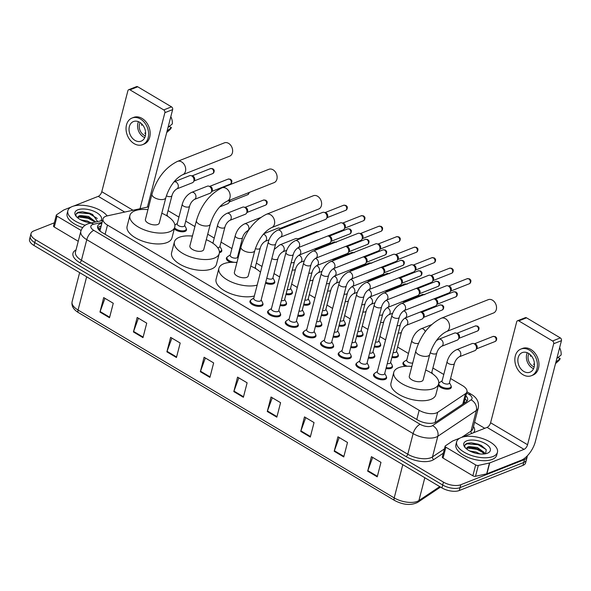 <?xml version="1.0" encoding="UTF-8"?>
<svg xmlns="http://www.w3.org/2000/svg" width="591" height="591" viewBox="0 0 591 591"><rect width="100%" height="100%" fill="white"/><g stroke="black" fill="none" stroke-linecap="round" stroke-linejoin="round"><path stroke-width="0.89" d="M186.283 228.82A6.737 3.103 -165.5 0 1 186.46 230.062A6.737 3.103 -165.5 0 1 185.035 231.399A6.737 3.103 -165.5 0 1 174.293 228.865M221.595 249.808A6.737 3.103 -165.5 0 1 221.773 251.042A6.737 3.103 -165.5 0 1 220.347 252.387A6.737 3.103 -165.5 0 1 219.394 252.653M274.564 281.279A6.737 3.103 -165.5 0 1 274.741 282.52A6.737 3.103 -165.5 0 1 273.315 283.865A6.737 3.103 -165.5 0 1 265.492 283.178M292.22 291.777A6.737 3.103 -165.5 0 1 292.397 293.01A6.737 3.103 -165.5 0 1 290.971 294.355A6.737 3.103 -165.5 0 1 285.941 294.517M309.876 302.267A6.737 3.103 -165.5 0 1 310.053 303.501A6.737 3.103 -165.5 0 1 308.628 304.845A6.737 3.103 -165.5 0 1 303.597 305.008M327.532 312.757A6.737 3.103 -165.5 0 1 327.71 313.998A6.737 3.103 -165.5 0 1 326.284 315.335A6.737 3.103 -165.5 0 1 321.253 315.505M345.188 323.247A6.737 3.103 -165.5 0 1 345.366 324.489A6.737 3.103 -165.5 0 1 343.94 325.833A6.737 3.103 -165.5 0 1 338.909 325.996M362.844 333.745A6.737 3.103 -165.5 0 1 363.022 334.979A6.737 3.103 -165.5 0 1 361.596 336.323A6.737 3.103 -165.5 0 1 356.565 336.486M380.493 344.235A6.737 3.103 -165.5 0 1 380.678 345.469A6.737 3.103 -165.5 0 1 379.252 346.814A6.737 3.103 -165.5 0 1 374.221 346.976M398.149 354.726A6.737 3.103 -165.5 0 1 398.334 355.967A6.737 3.103 -165.5 0 1 396.908 357.304A6.737 3.103 -165.5 0 1 391.877 357.474M451.118 386.204A6.737 3.103 -165.5 0 1 451.302 387.437A6.737 3.103 -165.5 0 1 449.877 388.782A6.737 3.103 -165.5 0 1 443.198 388.523A6.737 3.103 -165.5 0 1 438.33 385.081M286.34 302.828A6.737 3.103 -165.5 0 1 286.517 304.062A6.737 3.103 -165.5 0 1 285.098 305.407A6.737 3.103 -165.5 0 1 280.068 305.569M303.996 313.319A6.737 3.103 -165.5 0 1 304.173 314.56A6.737 3.103 -165.5 0 1 302.755 315.897A6.737 3.103 -165.5 0 1 297.724 316.067M321.652 323.809A6.737 3.103 -165.5 0 1 321.829 325.05A6.737 3.103 -165.5 0 1 320.411 326.395A6.737 3.103 -165.5 0 1 315.38 326.557M339.308 334.307A6.737 3.103 -165.5 0 1 339.485 335.54A6.737 3.103 -165.5 0 1 338.059 336.885A6.737 3.103 -165.5 0 1 333.036 337.047M356.964 344.797A6.737 3.103 -165.5 0 1 357.141 346.031A6.737 3.103 -165.5 0 1 355.716 347.375A6.737 3.103 -165.5 0 1 350.692 347.538M374.62 355.287A6.737 3.103 -165.5 0 1 374.797 356.528A6.737 3.103 -165.5 0 1 373.372 357.865A6.737 3.103 -165.5 0 1 368.348 358.035M392.276 365.777A6.737 3.103 -165.5 0 1 392.454 367.018A6.737 3.103 -165.5 0 1 391.028 368.363A6.737 3.103 -165.5 0 1 386.004 368.525M262.81 303.39A6.737 3.103 -165.5 0 1 262.988 304.624A6.737 3.103 -165.5 0 1 261.562 305.968A6.737 3.103 -165.5 0 1 253.901 305.355A6.737 3.103 -165.5 0 1 249.941 301.255A6.737 3.103 -165.5 0 1 250.695 300.258M280.466 313.88A6.737 3.103 -165.5 0 1 280.644 315.121A6.737 3.103 -165.5 0 1 279.218 316.466A6.737 3.103 -165.5 0 1 271.557 315.845A6.737 3.103 -165.5 0 1 267.597 311.745A6.737 3.103 -165.5 0 1 268.351 310.748M298.123 324.378A6.737 3.103 -165.5 0 1 298.3 325.611A6.737 3.103 -165.5 0 1 296.874 326.956A6.737 3.103 -165.5 0 1 289.213 326.335A6.737 3.103 -165.5 0 1 285.254 322.235A6.737 3.103 -165.5 0 1 286.007 321.245M315.779 334.868A6.737 3.103 -165.5 0 1 315.956 336.102A6.737 3.103 -165.5 0 1 314.53 337.446A6.737 3.103 -165.5 0 1 306.869 336.833A6.737 3.103 -165.5 0 1 302.91 332.726A6.737 3.103 -165.5 0 1 303.663 331.736M333.435 345.358A6.737 3.103 -165.5 0 1 333.612 346.592A6.737 3.103 -165.5 0 1 332.186 347.936A6.737 3.103 -165.5 0 1 324.525 347.323A6.737 3.103 -165.5 0 1 320.566 343.223A6.737 3.103 -165.5 0 1 321.319 342.226M351.091 355.848A6.737 3.103 -165.5 0 1 351.268 357.09A6.737 3.103 -165.5 0 1 349.842 358.434A6.737 3.103 -165.5 0 1 342.182 357.814A6.737 3.103 -165.5 0 1 338.222 353.714A6.737 3.103 -165.5 0 1 338.975 352.716M368.747 366.346A6.737 3.103 -165.5 0 1 368.924 367.58A6.737 3.103 -165.5 0 1 367.499 368.924A6.737 3.103 -165.5 0 1 359.838 368.304A6.737 3.103 -165.5 0 1 355.878 364.204A6.737 3.103 -165.5 0 1 356.632 363.214M386.403 376.836A6.737 3.103 -165.5 0 1 386.58 378.07A6.737 3.103 -165.5 0 1 385.155 379.415A6.737 3.103 -165.5 0 1 377.494 378.801A6.737 3.103 -165.5 0 1 373.534 374.694A6.737 3.103 -165.5 0 1 374.288 373.704M148.681 206.828L107.185 215.892A12.633 5.814 14.5 0 0 105.693 216.336A12.633 5.814 14.5 0 0 103.019 218.855A12.633 5.814 14.5 0 0 107.488 225.09L419.159 410.302A12.633 5.814 14.5 0 0 437.695 412.296L465.464 393.717A12.633 5.814 14.5 0 0 466.927 391.818A12.633 5.814 14.5 0 0 462.465 385.583L450.564 378.513M100.123 230.217L100.241 231.236M443.775 374.48L432.908 368.023M408.462 353.492L397.595 347.035M385.576 339.891L379.939 336.545M367.92 329.401L362.283 326.055M350.264 318.911L344.627 315.557M332.607 308.421L326.971 305.067M314.951 297.923L309.315 294.577M297.295 287.433L291.659 284.086M279.639 276.943L274.002 273.589M261.983 266.452L256.346 263.098M239.385 253.022L238.69 252.608M231.908 248.575L221.034 242.118M214.252 238.084L207.714 234.199M194.897 226.582L185.722 221.13M178.94 217.096L168.066 210.64M230.601 262.36A6.737 3.103 -165.5 0 1 226.383 258.164A6.737 3.103 -165.5 0 1 227.136 257.166M405.182 366.317A6.737 3.103 -165.5 0 1 402.944 363.081A6.737 3.103 -165.5 0 1 403.697 362.084M273.426 300.959A6.737 3.103 -165.5 0 1 273.47 300.693A6.737 3.103 -165.5 0 1 273.567 300.435M291.082 311.457A6.737 3.103 -165.5 0 1 291.127 311.184A6.737 3.103 -165.5 0 1 291.223 310.925M308.738 321.947A6.737 3.103 -165.5 0 1 308.783 321.674A6.737 3.103 -165.5 0 1 308.879 321.415M326.395 332.438A6.737 3.103 -165.5 0 1 326.439 332.164A6.737 3.103 -165.5 0 1 326.535 331.906M344.051 342.928A6.737 3.103 -165.5 0 1 344.095 342.662A6.737 3.103 -165.5 0 1 344.191 342.403M361.707 353.425A6.737 3.103 -165.5 0 1 361.751 353.152A6.737 3.103 -165.5 0 1 361.847 352.893M379.363 363.916A6.737 3.103 -165.5 0 1 379.407 363.642A6.737 3.103 -165.5 0 1 379.503 363.384M101.881 223.258L101.785 223.28A12.633 5.814 14.5 0 0 100.293 223.723A12.633 5.814 14.5 0 0 97.618 226.242A12.633 5.814 14.5 0 0 102.088 232.477L417.593 419.965A12.633 5.814 14.5 0 0 436.128 421.959L466.122 401.887A12.633 5.814 14.5 0 0 467.592 399.989A12.633 5.814 14.5 0 0 465.885 395.844M97.663 227.801A12.633 5.814 -165.5 0 1 99.547 226.619A12.633 5.814 -165.5 0 1 101.039 226.176L101.135 226.154M527.187 455.964A12.633 5.814 -165.5 0 1 527.128 457.065A12.633 5.814 -165.5 0 1 524.461 459.584L460.773 484.738A12.633 5.814 -165.5 0 1 443.449 482.123L35.512 239.71A12.633 5.814 -165.5 0 1 31.05 233.475A12.633 5.814 -165.5 0 1 33.717 230.955L54.328 222.814M474.588 422.262L484.76 428.312M527.128 457.065L525.628 462.856A12.633 5.814 -165.5 0 1 522.961 465.376L459.273 490.53A12.633 5.814 -165.5 0 1 441.95 487.915L34.012 245.501L34.766 242.605A12.633 5.814 -165.5 0 1 30.296 236.37A12.633 5.814 -165.5 0 0 34.766 242.605L442.696 485.019L34.766 242.605L35.512 239.71M459.273 490.53L460.027 487.634A12.633 5.814 -165.5 0 1 442.696 485.019A12.633 5.814 -165.5 0 0 460.027 487.634L523.707 462.48L460.027 487.634L460.773 484.738M526.382 459.961A12.633 5.814 -165.5 0 1 523.707 462.48A12.633 5.814 -165.5 0 0 526.382 459.961M465.139 398.74A12.633 5.814 -165.5 0 1 466.801 401.326M377.228 476.834L380.973 462.354L371.414 456.666L367.668 471.145L377.228 476.834M372.67 457.419L367.831 470.635A3.369 1.596 120.7 0 0 367.668 471.145M343.763 456.946L347.508 442.467L337.949 436.786L334.203 451.265L343.763 456.946M339.204 437.532L334.366 450.748A3.369 1.596 120.7 0 0 334.203 451.265M310.305 437.059L314.043 422.58L304.483 416.899L300.738 431.378L310.305 437.059M305.746 417.645L300.9 430.861A3.369 1.596 120.7 0 0 300.738 431.378M276.839 417.172L280.585 402.693L271.025 397.012L267.28 411.491L276.839 417.172M272.281 397.758L267.435 410.974A3.369 1.596 120.7 0 0 267.28 411.491M109.52 317.744L113.265 303.264L103.706 297.583L99.96 312.063L109.52 317.744M104.962 298.329L100.123 311.546A3.369 1.596 120.7 0 0 99.96 312.063M142.985 337.631L146.731 323.151L137.171 317.47L133.426 331.95L142.985 337.631M138.427 318.217L133.588 331.433A3.369 1.596 120.7 0 0 133.426 331.95M176.45 357.518L180.196 343.039L170.629 337.358L166.884 351.837L176.45 357.518M171.892 338.104L167.046 351.32A3.369 1.596 120.7 0 0 166.884 351.837M209.908 377.398L213.654 362.926L204.094 357.237L200.349 371.717L209.908 377.398M205.358 357.991L200.512 371.207A3.369 1.596 120.7 0 0 200.349 371.717M243.374 397.285L247.119 382.805L237.56 377.124L233.814 391.604L243.374 397.285M238.816 377.878L233.977 391.087A3.369 1.596 120.7 0 0 233.814 391.604M34.012 245.501A12.633 5.814 -165.5 0 1 29.55 239.266L31.05 233.475M85.237 225.215A21.054 9.692 -165.5 0 1 67.854 210.714A21.054 9.692 -165.5 0 1 72.301 206.518A21.054 9.692 -165.5 0 1 107.141 215.9M82.688 227.579A21.054 9.692 -165.5 0 1 67.108 213.61L67.854 210.714M91.479 222.925A13.726 6.316 -165.5 0 1 76.054 216.217A13.726 6.316 -165.5 0 1 77.849 209.812A13.726 6.316 -165.5 0 1 95.062 211.785A13.726 6.316 -165.5 0 1 100.633 220.923M97.641 221.581L92.514 214.385L82.474 211.763L78.81 212.176C76.431 212.93 75.53 214.193 76.106 215.951L76.542 216.786M94.952 222.164L90.682 218.64L88.229 217.562L82.267 216.38L79.755 216.661L78.027 217.747M95.786 221.987L88.524 216.417L80.051 215.508L78.854 216.055A9.515 4.381 -165.5 0 0 78.086 217.222A9.515 4.381 -165.5 0 0 78.064 218.153M87.35 222.275L84.188 221.352M91.147 222.896L87.335 221.012L80.708 219.83M77.273 217.495L78.854 216.055M91.191 218.929L88.303 217.739L81.684 216.38M92.743 214.511L89.492 213.144L82.319 211.755M94.597 221.684L88.155 218.315L78.891 217M97.308 218.463L89.344 213.72L78.234 212.767L76.158 213.994M81.1 230.453L57.061 216.166L54.254 227.025A2.105 0.968 -165.5 0 1 53.508 225.984L56.315 215.124A2.105 0.968 14.5 0 0 57.061 216.166M78.248 241.283L54.254 227.025M128.72 89.699L136.491 86.633A2.105 1.581 68.4 0 1 137.733 86.781L129.968 89.847A2.105 1.581 -111.6 0 0 128.72 89.699A2.105 1.581 -111.6 0 0 127.9 90.711L101.785 191.706A4.211 1.995 -59.3 0 1 98.261 196.345L73.668 206.06M171.516 106.853A2.105 1.581 68.4 0 1 172.638 109.608L164.874 112.682A2.105 1.581 -111.6 0 0 163.744 109.926L171.516 106.853L137.733 86.781M147.425 207.101L172.638 109.608M163.744 109.926L129.968 89.847M164.874 112.682L140.037 208.712M71.097 207.072L63.939 209.901A2.105 0.968 14.5 0 0 63.739 210.004L56.559 214.806A2.105 0.968 14.5 0 0 56.315 215.124M139.668 122.293A10.527 7.897 -111.6 0 0 133.455 121.547A10.527 7.897 -111.6 0 0 129.067 130.352A10.527 7.897 -111.6 0 0 134.984 140.392A10.527 7.897 -111.6 0 0 141.197 141.131A10.527 7.897 -111.6 0 0 145.593 132.325A10.527 7.897 -111.6 0 0 139.668 122.293M138.449 121.687A10.527 7.897 -111.6 0 0 143.532 137.016A10.527 7.897 -111.6 0 0 144.743 137.622M142.542 124.797L141.559 125.189A8.422 6.324 68.4 0 1 141.692 123.866M145.615 132.783L144.795 133.108A8.422 6.324 68.4 0 0 145.622 133.81M140.119 122.573A8.422 6.324 -111.6 0 0 143.997 135.206A8.422 6.324 -111.6 0 0 145.356 135.834M142.586 144.655L144.138 144.041A14.317 10.741 -111.6 0 0 150.114 132.066A14.317 10.741 -111.6 0 0 142.062 118.422A14.317 10.741 -111.6 0 0 133.618 117.41L132.066 118.023A14.317 10.741 -111.6 0 0 126.09 129.998A14.317 10.741 -111.6 0 0 134.142 143.65A14.317 10.741 -111.6 0 0 142.586 144.655A14.317 10.741 -111.6 0 0 148.563 132.687A14.317 10.741 -111.6 0 0 140.51 119.035A14.317 10.741 -111.6 0 0 132.066 118.023M166.714 132.532L169.639 129.931A10.948 8.215 -111.6 0 0 171.397 127.553L169.115 126.511M167.113 130.988L171.397 127.553M170.821 116.656A10.948 8.215 -111.6 0 1 172.328 123.933L168.043 127.368M229.633 156.179A7.158 5.371 -111.6 0 0 232.625 150.195A7.158 5.371 -111.6 0 0 228.591 143.369A7.158 5.371 -111.6 0 0 224.373 142.859L177.411 161.409A7.158 5.371 68.4 0 1 181.636 161.919A7.158 5.371 68.4 0 1 185.663 168.745A7.158 5.371 68.4 0 1 182.671 174.729L229.633 156.179M165.82 197.719A7.158 3.295 14.5 0 1 164.313 199.145A7.158 3.295 14.5 0 1 154.495 197.66A7.158 3.295 14.5 0 1 151.961 194.129L145.408 219.468A7.158 3.295 14.5 0 0 149.619 223.826A7.158 3.295 14.5 0 0 157.76 224.484A7.158 3.295 14.5 0 0 159.267 223.058L165.82 197.719C168.494 188.847 174.197 178.888 182.671 174.729M161.808 213.24A23.16 10.66 -165.5 0 1 174.766 227.062A23.16 10.66 -165.5 0 1 169.868 231.679A23.16 10.66 -165.5 0 1 143.539 229.559A23.16 10.66 -165.5 0 1 129.917 215.464A23.16 10.66 -165.5 0 1 134.814 210.847A23.16 10.66 -165.5 0 1 147.949 209.657M174.766 227.062L171.959 237.922A23.16 10.66 -165.5 0 1 167.061 242.539A23.16 10.66 -165.5 0 1 140.732 240.419A23.16 10.66 -165.5 0 1 127.109 226.323L129.917 215.464M274.121 182.619A7.158 5.371 -111.6 0 0 277.113 176.635A7.158 5.371 -111.6 0 0 273.086 169.809A7.158 5.371 -111.6 0 0 268.861 169.299L221.906 187.849A7.158 5.371 68.4 0 1 226.124 188.352A7.158 5.371 68.4 0 1 230.15 195.178A7.158 5.371 68.4 0 1 227.166 201.169L274.121 182.619M210.315 224.152A7.158 3.295 14.5 0 1 208.8 225.585A7.158 3.295 14.5 0 1 198.982 224.1A7.158 3.295 14.5 0 1 196.448 220.569L189.896 245.908A7.158 3.295 14.5 0 0 194.107 250.266A7.158 3.295 14.5 0 0 202.248 250.924A7.158 3.295 14.5 0 0 203.762 249.491L210.315 224.152C212.982 215.287 218.685 205.328 227.166 201.169M206.296 239.68A23.16 10.66 -165.5 0 1 219.254 253.502A23.16 10.66 -165.5 0 1 214.356 258.119A23.16 10.66 -165.5 0 1 188.027 255.999A23.16 10.66 -165.5 0 1 174.404 241.904A23.16 10.66 -165.5 0 1 179.302 237.286A23.16 10.66 -165.5 0 1 192.437 236.097M219.254 253.502L216.446 264.362A23.16 10.66 -165.5 0 1 211.548 268.979A23.16 10.66 -165.5 0 1 185.219 266.859A23.16 10.66 -165.5 0 1 171.597 252.763L174.404 241.904M318.615 209.059A7.158 5.371 -111.6 0 0 321.6 203.068A7.158 5.371 -111.6 0 0 317.574 196.242A7.158 5.371 -111.6 0 0 313.356 195.739L266.393 214.289A7.158 5.371 68.4 0 1 270.612 214.792A7.158 5.371 68.4 0 1 274.638 221.618A7.158 5.371 68.4 0 1 271.653 227.609L318.615 209.059M254.802 250.591A7.158 3.295 14.5 0 1 253.288 252.017A7.158 3.295 14.5 0 1 243.47 250.54A7.158 3.295 14.5 0 1 240.943 247.008L234.391 272.348A7.158 3.295 14.5 0 0 238.601 276.706A7.158 3.295 14.5 0 0 246.735 277.356A7.158 3.295 14.5 0 0 248.25 275.931L254.802 250.591C257.477 241.719 263.18 231.768 271.653 227.609M257.159 285.113A23.16 10.66 -165.5 0 1 231.376 281.959A23.16 10.66 -165.5 0 1 218.899 268.336A23.16 10.66 -165.5 0 1 223.79 263.726A23.16 10.66 -165.5 0 1 236.925 262.53M254.352 295.973A23.16 10.66 -165.5 0 1 228.569 292.818A23.16 10.66 -165.5 0 1 216.084 279.196L218.899 268.336M250.791 266.12A23.16 10.66 -165.5 0 1 260.491 272.215M493.515 312.994A7.158 5.371 -111.6 0 0 496.506 307.01A7.158 5.371 -111.6 0 0 492.473 300.184A7.158 5.371 -111.6 0 0 488.255 299.674L441.292 318.224A7.158 5.371 68.4 0 1 445.518 318.726A7.158 5.371 68.4 0 1 449.544 325.552A7.158 5.371 68.4 0 1 446.552 331.544L493.515 312.994M429.709 354.526A7.158 3.295 14.5 0 1 428.194 355.959A7.158 3.295 14.5 0 1 418.376 354.474A7.158 3.295 14.5 0 1 415.842 350.943L409.29 376.282A7.158 3.295 14.5 0 0 413.501 380.641A7.158 3.295 14.5 0 0 421.642 381.291A7.158 3.295 14.5 0 0 423.156 379.865L429.709 354.526C432.376 345.661 438.079 335.703 446.552 331.544M425.69 370.055A23.16 10.66 -165.5 0 1 438.648 383.877A23.16 10.66 -165.5 0 1 433.75 388.494A23.16 10.66 -165.5 0 1 407.421 386.374A23.16 10.66 -165.5 0 1 393.798 372.278A23.16 10.66 -165.5 0 1 398.696 367.661A23.16 10.66 -165.5 0 1 411.831 366.472M438.648 383.877L435.84 394.736A23.16 10.66 -165.5 0 1 430.942 399.353A23.16 10.66 -165.5 0 1 404.613 397.233A23.16 10.66 -165.5 0 1 390.991 383.138L393.798 372.278M275.635 243.943L261.067 300.272A3.79 1.743 -165.5 0 1 260.269 301.026A3.79 1.743 -165.5 0 1 255.962 300.679A3.79 1.743 -165.5 0 1 253.731 298.374L268.299 242.044A3.79 1.743 -165.5 0 0 269.821 244.024A3.79 1.743 -165.5 0 0 274.837 244.704A3.79 1.743 -165.5 0 0 275.635 243.943C276.462 241.039 278.058 238.808 280.407 237.235L325.427 219.453A3.79 2.844 68.4 0 0 326.513 218.544A3.79 2.844 68.4 0 0 326.904 217.636A3.79 2.844 68.4 0 0 324.88 212.671A3.79 2.844 68.4 0 0 324.06 212.332A3.79 2.844 68.4 0 0 322.642 212.405L277.622 230.187A3.79 2.844 68.4 0 1 279.861 230.453A3.79 2.844 68.4 0 1 280.038 230.564A3.79 2.844 68.4 0 1 281.996 234.184A3.79 2.844 68.4 0 1 280.407 237.235M261.156 299.925L262.567 302.577A6.316 2.911 -165.5 0 1 262.766 303.796A6.316 2.911 -165.5 0 1 261.429 305.059A6.316 2.911 -165.5 0 1 254.248 304.476A6.316 2.911 -165.5 0 1 250.532 300.634A6.316 2.911 -165.5 0 1 251.301 299.667L253.82 298.027M324.06 212.332L325.604 212.716A2.741 2.054 68.4 0 1 326.195 212.967A2.741 2.054 68.4 0 1 327.658 216.55A2.741 2.054 68.4 0 1 327.377 217.2L326.513 218.544M293.291 254.44L278.723 310.763A3.79 1.743 -165.5 0 1 277.925 311.516A3.79 1.743 -165.5 0 1 273.618 311.169A3.79 1.743 -165.5 0 1 271.387 308.864L285.955 252.542A3.79 1.743 -165.5 0 0 287.477 254.514A3.79 1.743 -165.5 0 0 292.493 255.194A3.79 1.743 -165.5 0 0 293.291 254.44C294.119 251.537 295.707 249.299 298.063 247.732L343.083 229.951A3.79 2.844 68.4 0 0 344.169 229.035A3.79 2.844 68.4 0 0 344.56 228.126A3.79 2.844 68.4 0 0 342.536 223.162A3.79 2.844 68.4 0 0 341.716 222.822A3.79 2.844 68.4 0 0 340.298 222.896L295.278 240.677A3.79 2.844 68.4 0 1 297.517 240.943A3.79 2.844 68.4 0 1 297.694 241.062A3.79 2.844 68.4 0 1 299.652 244.674A3.79 2.844 68.4 0 1 298.063 247.732M278.812 310.423L280.223 313.067A6.316 2.911 -165.5 0 1 280.422 314.286A6.316 2.911 -165.5 0 1 279.085 315.55A6.316 2.911 -165.5 0 1 271.904 314.973A6.316 2.911 -165.5 0 1 268.188 311.125A6.316 2.911 -165.5 0 1 268.957 310.157L271.476 308.524M341.716 222.822L343.26 223.206A2.741 2.054 68.4 0 1 343.851 223.457A2.741 2.054 68.4 0 1 345.314 227.04A2.741 2.054 68.4 0 1 345.033 227.698L344.169 229.035M310.947 264.931L296.379 321.253A3.79 1.743 -165.5 0 1 295.581 322.006A3.79 1.743 -165.5 0 1 291.274 321.659A3.79 1.743 -165.5 0 1 289.043 319.354L303.611 263.032A3.79 1.743 -165.5 0 0 305.133 265.004A3.79 1.743 -165.5 0 0 310.149 265.684A3.79 1.743 -165.5 0 0 310.947 264.931C311.775 262.027 313.363 259.789 315.72 258.223L360.739 240.441A3.79 2.844 68.4 0 0 361.825 239.525A3.79 2.844 68.4 0 0 362.217 238.616A3.79 2.844 68.4 0 0 360.192 233.659A3.79 2.844 68.4 0 0 359.372 233.312A3.79 2.844 68.4 0 0 357.954 233.386L312.935 251.168A3.79 2.844 68.4 0 1 315.173 251.441A3.79 2.844 68.4 0 1 315.35 251.552A3.79 2.844 68.4 0 1 317.308 255.164A3.79 2.844 68.4 0 1 315.72 258.223M296.468 320.913L297.879 323.565A6.316 2.911 -165.5 0 1 298.078 324.784A6.316 2.911 -165.5 0 1 296.741 326.04A6.316 2.911 -165.5 0 1 289.56 325.464A6.316 2.911 -165.5 0 1 285.845 321.615A6.316 2.911 -165.5 0 1 286.613 320.647L289.132 319.014M359.372 233.312L360.916 233.704A2.741 2.054 68.4 0 1 361.507 233.947A2.741 2.054 68.4 0 1 362.97 237.53A2.741 2.054 68.4 0 1 362.689 238.188L361.825 239.525M328.603 275.421L314.035 331.743A3.79 1.743 -165.5 0 1 313.237 332.504A3.79 1.743 -165.5 0 1 308.93 332.157A3.79 1.743 -165.5 0 1 306.699 329.844L321.268 273.522A3.79 1.743 -165.5 0 0 322.789 275.495A3.79 1.743 -165.5 0 0 327.806 276.174A3.79 1.743 -165.5 0 0 328.603 275.421C329.431 272.517 331.019 270.279 333.376 268.713L378.395 250.931A3.79 2.844 68.4 0 0 379.481 250.015A3.79 2.844 68.4 0 0 379.873 249.114A3.79 2.844 68.4 0 0 377.848 244.149A3.79 2.844 68.4 0 0 377.028 243.81A3.79 2.844 68.4 0 0 375.61 243.884L330.591 261.665A3.79 2.844 68.4 0 1 332.829 261.931A3.79 2.844 68.4 0 1 333.006 262.042A3.79 2.844 68.4 0 1 334.964 265.662A3.79 2.844 68.4 0 1 333.376 268.713M314.124 331.403L315.535 334.055A6.316 2.911 -165.5 0 1 315.734 335.274A6.316 2.911 -165.5 0 1 314.397 336.53A6.316 2.911 -165.5 0 1 307.217 335.954A6.316 2.911 -165.5 0 1 303.501 332.112A6.316 2.911 -165.5 0 1 304.269 331.137L306.788 329.505M377.028 243.81L378.572 244.194A2.741 2.054 68.4 0 1 379.163 244.438A2.741 2.054 68.4 0 1 380.626 248.021A2.741 2.054 68.4 0 1 380.345 248.678L379.481 250.015M346.26 285.911L331.691 342.241A3.79 1.743 -165.5 0 1 330.894 342.994A3.79 1.743 -165.5 0 1 326.587 342.647A3.79 1.743 -165.5 0 1 324.356 340.342L338.924 284.012A3.79 1.743 -165.5 0 0 340.446 285.992A3.79 1.743 -165.5 0 0 345.462 286.672A3.79 1.743 -165.5 0 0 346.26 285.911C347.087 283.008 348.675 280.777 351.032 279.203L396.051 261.421A3.79 2.844 68.4 0 0 397.137 260.513A3.79 2.844 68.4 0 0 397.529 259.604A3.79 2.844 68.4 0 0 395.505 254.64A3.79 2.844 68.4 0 0 394.685 254.3A3.79 2.844 68.4 0 0 393.266 254.374L348.247 272.156A3.79 2.844 68.4 0 1 350.485 272.421A3.79 2.844 68.4 0 1 350.662 272.532A3.79 2.844 68.4 0 1 352.62 276.152A3.79 2.844 68.4 0 1 351.032 279.203M331.78 341.894L333.191 344.546A6.316 2.911 -165.5 0 1 333.39 345.765A6.316 2.911 -165.5 0 1 332.053 347.028A6.316 2.911 -165.5 0 1 324.873 346.444A6.316 2.911 -165.5 0 1 321.157 342.603A6.316 2.911 -165.5 0 1 321.925 341.635L324.444 339.995M394.685 254.3L396.229 254.684A2.741 2.054 68.4 0 1 396.82 254.935A2.741 2.054 68.4 0 1 398.282 258.518A2.741 2.054 68.4 0 1 398.002 259.168L397.137 260.513M363.916 296.409L349.347 352.731A3.79 1.743 -165.5 0 1 348.55 353.484A3.79 1.743 -165.5 0 1 344.243 353.137A3.79 1.743 -165.5 0 1 342.012 350.832L356.58 294.51A3.79 1.743 -165.5 0 0 358.102 296.483A3.79 1.743 -165.5 0 0 363.11 297.162A3.79 1.743 -165.5 0 0 363.916 296.409C364.743 293.505 366.331 291.267 368.688 289.701L413.707 271.919A3.79 2.844 68.4 0 0 414.793 271.003A3.79 2.844 68.4 0 0 415.185 270.094A3.79 2.844 68.4 0 0 413.161 265.13A3.79 2.844 68.4 0 0 412.341 264.79A3.79 2.844 68.4 0 0 410.922 264.864L365.903 282.646A3.79 2.844 68.4 0 1 368.141 282.912A3.79 2.844 68.4 0 1 368.319 283.03A3.79 2.844 68.4 0 1 370.276 286.642A3.79 2.844 68.4 0 1 368.688 289.701M349.436 352.391L350.847 355.036A6.316 2.911 -165.5 0 1 351.047 356.255A6.316 2.911 -165.5 0 1 349.709 357.518A6.316 2.911 -165.5 0 1 342.529 356.942A6.316 2.911 -165.5 0 1 338.813 353.093A6.316 2.911 -165.5 0 1 339.581 352.125L342.1 350.493M412.341 264.79L413.885 265.174A2.741 2.054 68.4 0 1 414.476 265.425A2.741 2.054 68.4 0 1 415.938 269.008A2.741 2.054 68.4 0 1 415.658 269.666L414.793 271.003M381.572 306.899L367.004 363.221A3.79 1.743 -165.5 0 1 366.206 363.975A3.79 1.743 -165.5 0 1 361.891 363.628A3.79 1.743 -165.5 0 1 359.668 361.323L374.229 305A3.79 1.743 -165.5 0 0 375.758 306.973A3.79 1.743 -165.5 0 0 380.767 307.652A3.79 1.743 -165.5 0 0 381.572 306.899C382.399 303.996 383.987 301.757 386.344 300.191L431.364 282.409A3.79 2.844 68.4 0 0 432.449 281.493A3.79 2.844 68.4 0 0 432.841 280.585A3.79 2.844 68.4 0 0 430.817 275.628A3.79 2.844 68.4 0 0 429.997 275.28A3.79 2.844 68.4 0 0 428.578 275.354L383.559 293.136A3.79 2.844 68.4 0 1 385.797 293.409A3.79 2.844 68.4 0 1 385.975 293.52A3.79 2.844 68.4 0 1 387.932 297.133A3.79 2.844 68.4 0 1 386.344 300.191M367.092 362.881L368.503 365.534A6.316 2.911 -165.5 0 1 368.703 366.752A6.316 2.911 -165.5 0 1 367.366 368.008A6.316 2.911 -165.5 0 1 360.185 367.432A6.316 2.911 -165.5 0 1 356.469 363.583A6.316 2.911 -165.5 0 1 357.237 362.615L359.756 360.983M429.997 275.28L431.541 275.672A2.741 2.054 68.4 0 1 432.132 275.916A2.741 2.054 68.4 0 1 433.595 279.499A2.741 2.054 68.4 0 1 433.314 280.156L432.449 281.493M399.228 317.389L384.66 373.711A3.79 1.743 -165.5 0 1 383.862 374.472A3.79 1.743 -165.5 0 1 379.548 374.125A3.79 1.743 -165.5 0 1 377.324 371.813L391.885 315.491A3.79 1.743 -165.5 0 0 393.414 317.463A3.79 1.743 -165.5 0 0 398.423 318.143A3.79 1.743 -165.5 0 0 399.228 317.389C400.055 314.486 401.644 312.247 404 310.681L449.02 292.9A3.79 2.844 68.4 0 0 450.106 291.984A3.79 2.844 68.4 0 0 450.497 291.082A3.79 2.844 68.4 0 0 448.466 286.118A3.79 2.844 68.4 0 0 447.653 285.778A3.79 2.844 68.4 0 0 446.235 285.852L401.215 303.634A3.79 2.844 68.4 0 1 403.446 303.9A3.79 2.844 68.4 0 1 403.631 304.01A3.79 2.844 68.4 0 1 405.589 307.63A3.79 2.844 68.4 0 1 404 310.681M384.748 373.372L386.159 376.024A6.316 2.911 -165.5 0 1 386.359 377.243A6.316 2.911 -165.5 0 1 385.022 378.499A6.316 2.911 -165.5 0 1 377.841 377.922A6.316 2.911 -165.5 0 1 374.125 374.081A6.316 2.911 -165.5 0 1 374.893 373.106L377.413 371.473M447.653 285.778L449.197 286.162A2.741 2.054 68.4 0 1 449.788 286.406A2.741 2.054 68.4 0 1 451.251 289.989A2.741 2.054 68.4 0 1 450.97 290.646L450.106 291.984M297.701 247.91A3.79 2.844 68.4 0 1 298.817 248.397A3.79 2.844 68.4 0 1 300.664 253.244A3.79 2.844 68.4 0 1 299.186 255.061C296.83 256.634 295.241 258.865 294.414 261.769L284.603 299.703A3.79 1.743 -165.5 0 1 283.798 300.464A3.79 1.743 -165.5 0 1 281.346 300.62M327.946 235.927A3.79 2.844 68.4 0 1 328.131 235.964A3.79 2.844 68.4 0 1 330.975 241.268A3.79 2.844 68.4 0 1 330.583 242.177A3.79 2.844 68.4 0 1 329.497 243.093L299.186 255.061M284.692 299.364L286.103 302.016A6.316 2.911 -165.5 0 1 286.303 303.235A6.316 2.911 -165.5 0 1 284.965 304.498A6.316 2.911 -165.5 0 1 280.304 304.661M328.131 235.964L329.682 236.348A2.741 2.054 68.4 0 1 330.273 236.599A2.741 2.054 68.4 0 1 331.736 240.182A2.741 2.054 68.4 0 1 331.448 240.84L330.583 242.177M315.358 258.407A3.79 2.844 68.4 0 1 316.473 258.888A3.79 2.844 68.4 0 1 318.32 263.734A3.79 2.844 68.4 0 1 316.842 265.558C314.486 267.125 312.898 269.363 312.07 272.266L302.26 310.201A3.79 1.743 -165.5 0 1 301.454 310.955A3.79 1.743 -165.5 0 1 299.002 311.11M345.602 246.417A3.79 2.844 68.4 0 1 345.787 246.454A3.79 2.844 68.4 0 1 348.631 251.759A3.79 2.844 68.4 0 1 348.239 252.667A3.79 2.844 68.4 0 1 347.153 253.583L316.842 265.558M302.348 309.854L303.759 312.506A6.316 2.911 -165.5 0 1 303.959 313.725A6.316 2.911 -165.5 0 1 302.622 314.988A6.316 2.911 -165.5 0 1 297.96 315.151M345.787 246.454L347.338 246.846A2.741 2.054 68.4 0 1 347.929 247.09A2.741 2.054 68.4 0 1 349.392 250.673A2.741 2.054 68.4 0 1 349.104 251.33L348.239 252.667M333.014 268.898A3.79 2.844 68.4 0 1 334.129 269.378A3.79 2.844 68.4 0 1 335.976 274.224A3.79 2.844 68.4 0 1 334.499 276.049C332.142 277.615 330.554 279.853 329.726 282.757L319.916 320.691A3.79 1.743 -165.5 0 1 319.11 321.445A3.79 1.743 -165.5 0 1 316.658 321.6M363.258 256.908A3.79 2.844 68.4 0 1 363.443 256.952A3.79 2.844 68.4 0 1 366.287 262.256A3.79 2.844 68.4 0 1 365.895 263.158A3.79 2.844 68.4 0 1 364.81 264.074L334.499 276.049M320.004 320.352L321.415 323.004A6.316 2.911 -165.5 0 1 321.607 324.223A6.316 2.911 -165.5 0 1 320.278 325.478A6.316 2.911 -165.5 0 1 315.616 325.641M363.443 256.952L364.994 257.336A2.741 2.054 68.4 0 1 365.578 257.58A2.741 2.054 68.4 0 1 367.048 261.163A2.741 2.054 68.4 0 1 366.76 261.82L365.895 263.158M350.67 279.388A3.79 2.844 68.4 0 1 351.778 279.868A3.79 2.844 68.4 0 1 353.632 284.722A3.79 2.844 68.4 0 1 352.155 286.539C349.798 288.105 348.21 290.344 347.382 293.247L337.572 331.182A3.79 1.743 -165.5 0 1 336.767 331.935A3.79 1.743 -165.5 0 1 334.314 332.098M380.914 267.398A3.79 2.844 68.4 0 1 381.099 267.442A3.79 2.844 68.4 0 1 383.943 272.747A3.79 2.844 68.4 0 1 383.552 273.655A3.79 2.844 68.4 0 1 382.466 274.564L352.155 286.539M337.66 330.842L339.071 333.494A6.316 2.911 -165.5 0 1 339.264 334.713A6.316 2.911 -165.5 0 1 337.934 335.969A6.316 2.911 -165.5 0 1 333.272 336.139M381.099 267.442L382.643 267.826A2.741 2.054 68.4 0 1 383.234 268.078A2.741 2.054 68.4 0 1 384.697 271.661A2.741 2.054 68.4 0 1 384.416 272.311L383.552 273.655M368.326 289.878A3.79 2.844 68.4 0 1 369.434 290.366A3.79 2.844 68.4 0 1 371.281 295.212A3.79 2.844 68.4 0 1 369.811 297.029C367.454 298.603 365.866 300.834 365.039 303.737L355.228 341.672A3.79 1.743 -165.5 0 1 354.423 342.433A3.79 1.743 -165.5 0 1 351.97 342.588M398.57 277.896A3.79 2.844 68.4 0 1 398.755 277.933A3.79 2.844 68.4 0 1 401.599 283.237A3.79 2.844 68.4 0 1 401.208 284.145A3.79 2.844 68.4 0 1 400.122 285.061L369.811 297.029M355.317 341.332L356.728 343.984A6.316 2.911 -165.5 0 1 356.92 345.203A6.316 2.911 -165.5 0 1 355.59 346.466A6.316 2.911 -165.5 0 1 350.928 346.629M398.755 277.933L400.299 278.317A2.741 2.054 68.4 0 1 400.89 278.568A2.741 2.054 68.4 0 1 402.353 282.151A2.741 2.054 68.4 0 1 402.072 282.808L401.208 284.145M385.982 300.376A3.79 2.844 68.4 0 1 387.09 300.856A3.79 2.844 68.4 0 1 388.937 305.702A3.79 2.844 68.4 0 1 387.467 307.527C385.11 309.093 383.522 311.331 382.695 314.235L372.884 352.17A3.79 1.743 -165.5 0 1 372.079 352.923A3.79 1.743 -165.5 0 1 369.626 353.078M416.227 288.386A3.79 2.844 68.4 0 1 416.411 288.423A3.79 2.844 68.4 0 1 419.255 293.727A3.79 2.844 68.4 0 1 418.864 294.636A3.79 2.844 68.4 0 1 417.778 295.552L387.467 307.527M372.973 351.822L374.384 354.474A6.316 2.911 -165.5 0 1 374.576 355.693A6.316 2.911 -165.5 0 1 373.246 356.957A6.316 2.911 -165.5 0 1 368.585 357.119M416.411 288.423L417.955 288.814A2.741 2.054 68.4 0 1 418.546 289.058A2.741 2.054 68.4 0 1 420.009 292.641A2.741 2.054 68.4 0 1 419.728 293.299L418.864 294.636M403.638 310.866A3.79 2.844 68.4 0 1 404.746 311.346A3.79 2.844 68.4 0 1 406.593 316.192A3.79 2.844 68.4 0 1 405.123 318.017C402.767 319.583 401.178 321.822 400.351 324.725L390.54 362.66A3.79 1.743 -165.5 0 1 389.735 363.413A3.79 1.743 -165.5 0 1 387.282 363.568M433.883 298.876A3.79 2.844 68.4 0 1 434.067 298.92A3.79 2.844 68.4 0 1 436.912 304.225A3.79 2.844 68.4 0 1 436.52 305.126A3.79 2.844 68.4 0 1 435.434 306.042L405.123 318.017M390.629 362.32L392.04 364.972A6.316 2.911 -165.5 0 1 392.232 366.191A6.316 2.911 -165.5 0 1 390.902 367.447A6.316 2.911 -165.5 0 1 386.241 367.609M434.067 298.92L435.611 299.305A2.741 2.054 68.4 0 1 436.202 299.548A2.741 2.054 68.4 0 1 437.665 303.131A2.741 2.054 68.4 0 1 437.384 303.789L436.52 305.126M176.716 188.95A3.79 2.844 68.4 0 0 178.194 187.133A3.79 2.844 68.4 0 0 176.347 182.287A3.79 2.844 68.4 0 0 174.109 181.843L189.615 175.704A3.79 2.844 68.4 0 1 191.033 175.63A3.79 2.844 68.4 0 1 193.878 180.935A3.79 2.844 68.4 0 1 193.486 181.843A3.79 2.844 68.4 0 1 192.4 182.759L176.716 188.95C174.36 190.524 172.771 192.755 171.944 195.665A3.79 1.743 -165.5 0 1 171.139 196.419A3.79 1.743 -165.5 0 1 166.367 195.857M191.033 175.63L192.585 176.015A2.741 2.054 68.4 0 1 193.176 176.266A2.741 2.054 68.4 0 1 194.638 179.849A2.741 2.054 68.4 0 1 194.35 180.506L193.486 181.843M171.944 195.665L166.884 215.205A3.79 1.743 -165.5 0 1 166.603 215.656M189.6 206.156L184.54 225.703A3.79 1.743 -165.5 0 1 183.742 226.456A3.79 1.743 -165.5 0 1 179.435 226.109A3.79 1.743 -165.5 0 1 177.204 223.804L182.257 204.257A3.79 1.743 -165.5 0 0 183.786 206.229A3.79 1.743 -165.5 0 0 188.795 206.909A3.79 1.743 -165.5 0 0 189.6 206.156C190.428 203.252 192.016 201.014 194.373 199.448L210.056 193.25A3.79 2.844 68.4 0 0 211.142 192.334A3.79 2.844 68.4 0 0 211.534 191.425A3.79 2.844 68.4 0 0 208.689 186.121A3.79 2.844 68.4 0 0 207.271 186.202L191.587 192.393A3.79 2.844 68.4 0 1 194.003 192.777A3.79 2.844 68.4 0 1 195.85 197.623A3.79 2.844 68.4 0 1 194.373 199.448M184.628 225.356L186.039 228.008A6.316 2.911 -165.5 0 1 186.239 229.227A6.316 2.911 -165.5 0 1 184.902 230.49A6.316 2.911 -165.5 0 1 174.567 227.816M208.689 186.121L210.241 186.512A2.741 2.054 68.4 0 1 210.832 186.756A2.741 2.054 68.4 0 1 212.295 190.339A2.741 2.054 68.4 0 1 212.006 190.996L211.142 192.334M229.271 200.334A3.79 2.844 68.4 0 1 229.19 201.923A3.79 2.844 68.4 0 1 228.798 202.824A3.79 2.844 68.4 0 1 227.712 203.74L219.83 206.857M191.92 236.045A6.316 2.911 -165.5 0 1 192.43 235.587L192.592 235.477M230.032 200.031A2.741 2.054 68.4 0 1 229.951 200.837A2.741 2.054 68.4 0 1 229.663 201.487L228.798 202.824M224.912 227.136A3.79 1.743 -165.5 0 1 224.107 227.897A3.79 1.743 -165.5 0 1 219.098 227.217A3.79 1.743 -165.5 0 1 217.569 225.237C219.224 219.645 222.334 215.693 226.9 213.381A3.79 2.844 68.4 0 1 229.308 213.757A3.79 2.844 68.4 0 1 231.162 218.611A3.79 2.844 68.4 0 1 229.685 220.428C227.328 221.994 225.74 224.233 224.912 227.136L219.852 246.683A3.79 1.743 -165.5 0 1 219.054 247.437A3.79 1.743 -165.5 0 1 217.665 247.673M226.9 213.381L242.583 207.182A3.79 2.844 68.4 0 1 244.002 207.109A3.79 2.844 68.4 0 1 246.846 212.413A3.79 2.844 68.4 0 1 246.454 213.321A3.79 2.844 68.4 0 1 245.368 214.23L229.685 220.428M219.941 246.344L221.352 248.996A6.316 2.911 -165.5 0 1 221.551 250.215A6.316 2.911 -165.5 0 1 220.214 251.47A6.316 2.911 -165.5 0 1 219.387 251.714M244.002 207.109L245.553 207.493A2.741 2.054 68.4 0 1 246.137 207.744A2.741 2.054 68.4 0 1 247.607 211.327A2.741 2.054 68.4 0 1 247.319 211.977L246.454 213.321M242.569 237.626L237.508 257.174A3.79 1.743 -165.5 0 1 236.71 257.935A3.79 1.743 -165.5 0 1 232.403 257.587A3.79 1.743 -165.5 0 1 230.172 255.282L235.225 235.735A3.79 1.743 -165.5 0 0 236.755 237.708A3.79 1.743 -165.5 0 0 241.763 238.387A3.79 1.743 -165.5 0 0 242.569 237.626C243.396 234.723 244.984 232.492 247.341 230.918L248.449 230.483M237.013 262.212A6.316 2.911 -165.5 0 1 230.143 261.148A6.316 2.911 -165.5 0 1 226.974 257.543A6.316 2.911 -165.5 0 1 227.742 256.575L230.261 254.935M247.341 230.918A3.79 2.844 68.4 0 0 248.811 229.101A3.79 2.844 68.4 0 0 246.964 224.255A3.79 2.844 68.4 0 0 244.556 223.871L260.239 217.673A3.79 2.844 68.4 0 1 260.417 217.614M263.475 234.258A3.79 2.844 68.4 0 1 264.62 234.745A3.79 2.844 68.4 0 1 266.467 239.591A3.79 2.844 68.4 0 1 264.997 241.416C262.64 242.982 261.052 245.221 260.225 248.124L255.164 267.671A3.79 1.743 -165.5 0 1 254.876 268.122M263.992 233.659L277.896 228.17A3.79 2.844 68.4 0 1 279.314 228.089A3.79 2.844 68.4 0 1 280.791 228.931M279.314 228.089L280.858 228.481A2.741 2.054 68.4 0 1 281.397 228.695M274.224 249.402L279.868 244.859A3.79 2.844 68.4 0 1 282.276 245.235A3.79 2.844 68.4 0 1 284.123 250.082A3.79 2.844 68.4 0 1 282.653 251.906C280.297 253.473 278.708 255.711 277.881 258.614L272.82 278.162A3.79 1.743 -165.5 0 1 272.023 278.915A3.79 1.743 -165.5 0 1 266.8 278.117M272.909 277.822L274.32 280.474A6.316 2.911 -165.5 0 1 274.52 281.693A6.316 2.911 -165.5 0 1 273.182 282.949A6.316 2.911 -165.5 0 1 265.728 282.254M279.868 244.859L295.552 238.661A3.79 2.844 68.4 0 1 296.97 238.587A3.79 2.844 68.4 0 1 298.448 239.429M296.97 238.587L298.514 238.971A2.741 2.054 68.4 0 1 299.053 239.185M298.824 255.246A3.79 2.844 68.4 0 1 299.933 255.726A3.79 2.844 68.4 0 1 301.779 260.579A3.79 2.844 68.4 0 1 300.309 262.397C297.953 263.963 296.364 266.201 295.537 269.104L290.476 288.652A3.79 1.743 -165.5 0 1 289.679 289.405A3.79 1.743 -165.5 0 1 287.226 289.568M290.565 288.312L291.976 290.964A6.316 2.911 -165.5 0 1 292.176 292.183A6.316 2.911 -165.5 0 1 290.838 293.439A6.316 2.911 -165.5 0 1 286.177 293.601M314.442 249.04A3.79 2.844 68.4 0 1 314.626 249.077A3.79 2.844 68.4 0 1 316.104 249.919M314.626 249.077L316.17 249.461A2.741 2.054 68.4 0 1 316.71 249.683M316.481 265.736A3.79 2.844 68.4 0 1 317.589 266.223A3.79 2.844 68.4 0 1 319.435 271.07A3.79 2.844 68.4 0 1 317.965 272.887C315.609 274.46 314.02 276.691 313.186 279.595L308.133 299.142A3.79 1.743 -165.5 0 1 307.335 299.903A3.79 1.743 -165.5 0 1 304.882 300.058M308.221 298.802L309.632 301.454A6.316 2.911 -165.5 0 1 309.832 302.673A6.316 2.911 -165.5 0 1 308.495 303.929A6.316 2.911 -165.5 0 1 303.833 304.099M332.098 259.53A3.79 2.844 68.4 0 1 332.282 259.567A3.79 2.844 68.4 0 1 333.76 260.409M332.282 259.567L333.826 259.951A2.741 2.054 68.4 0 1 334.366 260.173M334.137 276.233A3.79 2.844 68.4 0 1 335.245 276.714A3.79 2.844 68.4 0 1 337.092 281.56A3.79 2.844 68.4 0 1 335.622 283.385C333.265 284.951 331.677 287.189 330.842 290.092L325.789 309.64A3.79 1.743 -165.5 0 1 324.991 310.393A3.79 1.743 -165.5 0 1 322.538 310.548M325.877 309.292L327.288 311.945A6.316 2.911 -165.5 0 1 327.488 313.164A6.316 2.911 -165.5 0 1 326.151 314.427A6.316 2.911 -165.5 0 1 321.489 314.589M349.754 270.021A3.79 2.844 68.4 0 1 349.938 270.057A3.79 2.844 68.4 0 1 351.416 270.9M349.938 270.057L351.482 270.449A2.741 2.054 68.4 0 1 352.022 270.663M351.793 286.724A3.79 2.844 68.4 0 1 352.901 287.204A3.79 2.844 68.4 0 1 354.748 292.05A3.79 2.844 68.4 0 1 353.27 293.875C350.921 295.441 349.325 297.679 348.498 300.583L343.445 320.13A3.79 1.743 -165.5 0 1 342.647 320.883A3.79 1.743 -165.5 0 1 340.194 321.039M343.534 319.79L344.945 322.442A6.316 2.911 -165.5 0 1 345.144 323.661A6.316 2.911 -165.5 0 1 343.807 324.917A6.316 2.911 -165.5 0 1 339.145 325.08M367.41 280.511A3.79 2.844 68.4 0 1 367.595 280.555A3.79 2.844 68.4 0 1 369.072 281.397M367.595 280.555L369.139 280.939A2.741 2.054 68.4 0 1 369.678 281.153M369.449 297.214A3.79 2.844 68.4 0 1 370.557 297.694A3.79 2.844 68.4 0 1 372.404 302.548A3.79 2.844 68.4 0 1 370.926 304.365C368.577 305.931 366.981 308.17 366.154 311.073L361.101 330.62A3.79 1.743 -165.5 0 1 360.303 331.374A3.79 1.743 -165.5 0 1 357.851 331.536M361.19 330.28L362.601 332.932A6.316 2.911 -165.5 0 1 362.8 334.151A6.316 2.911 -165.5 0 1 361.463 335.407A6.316 2.911 -165.5 0 1 356.801 335.57M385.066 291.008A3.79 2.844 68.4 0 1 385.251 291.045A3.79 2.844 68.4 0 1 386.728 291.888M385.251 291.045L386.795 291.429A2.741 2.054 68.4 0 1 387.334 291.651M387.105 307.704A3.79 2.844 68.4 0 1 388.213 308.192A3.79 2.844 68.4 0 1 390.06 313.038A3.79 2.844 68.4 0 1 388.582 314.855C386.233 316.429 384.638 318.66 383.81 321.563L378.757 341.11A3.79 1.743 -165.5 0 1 377.959 341.871A3.79 1.743 -165.5 0 1 375.507 342.026M378.846 340.771L380.257 343.423A6.316 2.911 -165.5 0 1 380.456 344.642A6.316 2.911 -165.5 0 1 379.119 345.898A6.316 2.911 -165.5 0 1 374.458 346.067M402.722 301.499A3.79 2.844 68.4 0 1 402.907 301.536A3.79 2.844 68.4 0 1 404.384 302.378M402.907 301.536L404.451 301.92A2.741 2.054 68.4 0 1 404.99 302.141M404.761 318.202A3.79 2.844 68.4 0 1 405.869 318.682A3.79 2.844 68.4 0 1 407.716 323.528A3.79 2.844 68.4 0 1 406.239 325.353C403.889 326.919 402.294 329.157 401.466 332.061L396.413 351.608A3.79 1.743 -165.5 0 1 395.615 352.362A3.79 1.743 -165.5 0 1 393.163 352.517M420.378 311.989A3.79 2.844 68.4 0 1 420.563 312.026A3.79 2.844 68.4 0 1 423.407 317.33A3.79 2.844 68.4 0 1 423.016 318.239A3.79 2.844 68.4 0 1 421.93 319.155L406.239 325.353M396.502 351.261L397.913 353.913A6.316 2.911 -165.5 0 1 398.112 355.132A6.316 2.911 -165.5 0 1 396.775 356.395A6.316 2.911 -165.5 0 1 392.114 356.558M420.563 312.026L422.107 312.417A2.741 2.054 68.4 0 1 422.698 312.661A2.741 2.054 68.4 0 1 424.161 316.244A2.741 2.054 68.4 0 1 423.88 316.902L423.016 318.239M412.725 363.007A3.79 1.743 -165.5 0 1 408.61 362.357A3.79 1.743 -165.5 0 1 406.734 360.2L411.787 340.652A3.79 1.743 -165.5 0 0 413.308 342.625A3.79 1.743 -165.5 0 0 418.325 343.305A3.79 1.743 -165.5 0 0 418.561 343.194M407.088 366.243A6.316 2.911 -165.5 0 1 403.535 362.46A6.316 2.911 -165.5 0 1 404.296 361.493L406.822 359.86M441.551 346.333A3.79 2.844 68.4 0 0 443.028 344.516A3.79 2.844 68.4 0 0 441.182 339.662A3.79 2.844 68.4 0 0 438.766 339.286L454.457 333.088A3.79 2.844 68.4 0 1 455.875 333.014A3.79 2.844 68.4 0 1 458.719 338.318A3.79 2.844 68.4 0 1 458.328 339.227A3.79 2.844 68.4 0 1 457.242 340.135L441.551 346.333C439.202 347.9 437.606 350.138 436.779 353.041A3.79 1.743 -165.5 0 1 435.981 353.795A3.79 1.743 -165.5 0 1 430.965 353.123A3.79 1.743 -165.5 0 1 430.255 352.65M455.875 333.014L457.419 333.398A2.741 2.054 68.4 0 1 458.01 333.649A2.741 2.054 68.4 0 1 459.473 337.232A2.741 2.054 68.4 0 1 459.192 337.882L458.328 339.227M436.779 353.041L431.726 372.589A3.79 1.743 -165.5 0 1 431.43 373.047M454.435 363.531L449.382 383.079A3.79 1.743 -165.5 0 1 448.576 383.84A3.79 1.743 -165.5 0 1 444.269 383.493A3.79 1.743 -165.5 0 1 442.046 381.18L447.099 361.64A3.79 1.743 -165.5 0 0 448.621 363.613A3.79 1.743 -165.5 0 0 453.637 364.292A3.79 1.743 -165.5 0 0 454.435 363.531C455.262 360.628 456.858 358.397 459.207 356.824L474.898 350.633A3.79 2.844 68.4 0 0 475.984 349.717A3.79 2.844 68.4 0 0 476.376 348.808A3.79 2.844 68.4 0 0 473.531 343.504A3.79 2.844 68.4 0 0 472.113 343.578L456.422 349.776A3.79 2.844 68.4 0 1 458.838 350.16A3.79 2.844 68.4 0 1 460.685 355.006A3.79 2.844 68.4 0 1 459.207 356.824M449.47 382.739L450.881 385.391A6.316 2.911 -165.5 0 1 451.081 386.61A6.316 2.911 -165.5 0 1 449.744 387.866A6.316 2.911 -165.5 0 1 442.563 387.29A6.316 2.911 -165.5 0 1 438.847 383.448A6.316 2.911 -165.5 0 1 439.608 382.48L442.127 380.84M473.531 343.504L475.075 343.888A2.741 2.054 68.4 0 1 475.666 344.139A2.741 2.054 68.4 0 1 477.129 347.722A2.741 2.054 68.4 0 1 476.848 348.38L475.984 349.717M475.666 464.925A2.105 0.968 14.5 0 0 478.311 465.435L489.474 462.997A2.105 0.968 14.5 0 0 489.725 462.923L486.918 473.783A2.105 0.968 -165.5 0 1 486.666 473.856L475.496 476.294A2.105 0.968 -165.5 0 1 472.859 475.785L475.666 464.925L445.873 447.217L443.065 458.077A2.105 0.968 -165.5 0 1 442.319 457.035L445.126 446.183A2.105 0.968 14.5 0 0 445.873 447.217M472.859 475.785L443.065 458.077M486.918 473.783L521.232 460.226A16.844 7.993 120.7 0 0 535.335 441.654L561.45 340.667L553.686 343.733L527.564 444.728A4.211 1.995 -59.3 0 1 524.04 449.367L489.725 462.923M517.531 320.75L525.303 317.685A2.105 1.581 68.4 0 1 526.544 317.832L518.78 320.898A2.105 1.581 -111.6 0 0 517.531 320.75A2.105 1.581 -111.6 0 0 516.711 321.763L490.596 422.757A4.211 1.995 -59.3 0 1 487.073 427.396L462.48 437.111M553.686 343.733A2.105 1.581 -111.6 0 0 552.555 340.977L560.327 337.912L526.544 317.832M560.327 337.912A2.105 1.581 68.4 0 1 561.45 340.667M552.555 340.977L518.78 320.898M459.909 438.123L452.75 440.952A2.105 0.968 14.5 0 0 452.551 441.056L445.37 445.865A2.105 0.968 14.5 0 0 445.126 446.183M528.48 353.344A10.527 7.897 -111.6 0 0 522.267 352.598A10.527 7.897 -111.6 0 0 517.879 361.404A10.527 7.897 -111.6 0 0 523.796 371.444A10.527 7.897 -111.6 0 0 530.009 372.182A10.527 7.897 -111.6 0 0 534.404 363.384A10.527 7.897 -111.6 0 0 528.48 353.344M527.261 352.738A10.527 7.897 -111.6 0 0 532.343 368.067A10.527 7.897 -111.6 0 0 533.555 368.673M531.353 355.848L530.371 356.24A8.422 6.324 68.4 0 1 530.504 354.918M534.427 363.834L533.607 364.159A8.422 6.324 68.4 0 0 534.434 364.861M528.93 353.625A8.422 6.324 -111.6 0 0 532.809 366.257A8.422 6.324 -111.6 0 0 534.168 366.885M531.398 375.706L532.949 375.093A14.317 10.741 -111.6 0 0 538.926 363.125A14.317 10.741 -111.6 0 0 530.873 349.473A14.317 10.741 -111.6 0 0 522.429 348.461L520.878 349.074A14.317 10.741 -111.6 0 0 514.901 361.049A14.317 10.741 -111.6 0 0 522.954 374.701A14.317 10.741 -111.6 0 0 531.398 375.706A14.317 10.741 -111.6 0 0 537.374 363.738A14.317 10.741 -111.6 0 0 529.322 350.086A14.317 10.741 -111.6 0 0 520.878 349.074M555.525 363.583L558.451 360.983A10.948 8.215 -111.6 0 0 560.209 358.604L557.926 357.562M555.924 362.047L560.209 358.604M559.633 347.707A10.948 8.215 -111.6 0 1 561.14 354.984L556.855 358.427M492.983 456.511A21.054 9.692 -165.5 0 1 469.047 454.582A21.054 9.692 -165.5 0 1 456.666 441.765A21.054 9.692 -165.5 0 1 461.113 437.569A21.054 9.692 -165.5 0 1 485.056 439.497A21.054 9.692 -165.5 0 1 497.437 452.314A21.054 9.692 -165.5 0 1 492.983 456.511M497.437 452.314L496.691 455.21A21.054 9.692 -165.5 0 1 492.237 459.406A21.054 9.692 -165.5 0 1 468.301 457.478A21.054 9.692 -165.5 0 1 455.92 444.661L456.666 441.765M466.661 440.864A13.726 6.316 -165.5 0 1 485.396 443.649A13.726 6.316 -165.5 0 1 487.597 453.149A13.726 6.316 -165.5 0 1 487.442 453.216A13.726 6.316 -165.5 0 1 464.866 447.269A13.726 6.316 -165.5 0 1 466.661 440.864M485.566 453.755L486.238 449.729L481.325 445.444L471.286 442.814L467.621 443.228C465.243 443.981 464.341 445.245 464.918 447.003L465.353 447.838M484.199 453.954L479.493 449.699L477.04 448.613L471.079 447.431L468.567 447.712L466.838 448.798M484.842 453.873L484.339 452.514L477.336 447.468L468.862 446.56L467.666 447.106A9.515 4.381 -165.5 0 0 466.897 448.281A9.515 4.381 -165.5 0 0 466.875 449.204M476.161 453.327L472.999 452.403M479.958 453.954L476.147 452.063L469.52 450.889M466.085 448.554L467.666 447.106M480.003 449.98L477.114 448.791L470.495 447.431M481.554 445.562L478.304 444.196L471.13 442.814M483.408 452.743L476.967 449.367L467.703 448.052M486.12 449.522L478.156 444.772L467.045 443.826L464.969 445.045M100.211 229.722A12.633 8.296 -102.3 0 0 98.217 229.027M465.102 402.567A12.633 10.379 -123.8 0 0 464.319 401.91M105.109 234.272L107.488 225.09M462.768 404.133L465.464 393.717M435.05 422.528L437.695 412.296M416.788 419.484L419.159 410.302M102.11 222.393L93.622 224.248A8.422 3.878 14.5 0 0 92.624 224.55A8.422 3.878 14.5 0 0 93.821 230.379L420.164 424.316A8.422 3.878 14.5 0 0 431.718 426.059A8.422 3.878 14.5 0 0 432.523 425.646L471.034 399.871A8.422 3.878 14.5 0 0 469.032 394.448L466.617 393.015M471.034 399.871A8.422 6.922 -123.8 0 1 476.331 410.486L470.997 431.12A16.844 7.749 14.5 0 0 472.955 428.586L478.289 407.953A16.844 7.749 -165.5 0 1 476.331 410.486L437.828 436.261A16.844 7.749 -165.5 0 1 436.217 437.081A16.844 7.749 -165.5 0 1 413.116 433.595L86.774 239.665A16.844 7.749 -165.5 0 1 80.819 231.354L75.478 251.988A16.844 7.749 14.5 0 0 81.432 260.299L407.783 454.228A16.844 7.749 14.5 0 0 430.883 457.715A16.844 7.749 14.5 0 0 432.486 456.887L444.425 448.901M443.316 453.186L433.816 459.547A18.949 8.725 -165.5 0 1 406.017 456.555L79.674 262.618A2.105 0.997 120.7 0 0 81.432 260.299L86.774 239.665A8.422 3.997 -59.3 0 1 93.821 230.379M433.816 459.547A2.105 1.729 56.2 0 1 432.486 456.887L437.828 436.261A8.422 6.922 -123.8 0 0 432.523 425.646M79.674 262.618A18.949 8.725 -165.5 0 1 76.01 249.934M473.487 426.525A18.949 8.725 -165.5 0 1 473.517 432.752M443.449 482.123L441.95 487.915M524.461 459.584L522.961 465.376M420.164 424.316A8.422 3.997 -59.3 0 0 413.116 433.595L407.783 454.228A2.105 0.997 120.7 0 1 406.017 456.555M461.652 437.37L470.997 431.12A2.105 1.729 56.2 0 0 471.803 433.432M469.032 394.448A8.422 3.997 -59.3 0 1 471.463 394.448L466.942 391.759M93.622 224.248A8.422 5.533 -102.3 0 0 89.95 223.258L102.598 220.495M99.51 226.634L101.098 226.287M101.039 226.176L101.785 223.28M440.531 487.073L417.667 502.372A4.211 3.457 -123.8 0 0 418.916 500.562L439.756 486.615M417.667 502.372C410.944 505.645 403.269 505.017 394.64 500.503A4.211 1.995 -59.3 0 1 394.204 497.903A16.844 7.749 14.5 0 0 418.916 500.562L424.818 477.735M86.655 276.78L78.056 310.031A4.211 1.995 120.7 0 0 78.492 312.632C73.469 309.61 71.334 305.975 72.102 301.72A16.844 7.749 14.5 0 0 78.056 310.031L394.204 497.903L402.803 464.652M243.514 396.76L233.977 391.087M210.049 376.873L200.512 371.207M176.583 356.986L167.046 351.32M143.125 337.099L133.588 331.433M109.66 317.212L100.123 311.546M276.972 416.64L267.435 410.974M310.438 436.527L300.9 430.861M343.903 456.415L334.366 450.748M377.368 476.302L367.831 470.635M132.997 210.248L101.785 191.706M124.708 212.066L98.261 196.345M345.595 210.359C347.826 209.598 347.316 206.156 347.02 206.547L345.986 205.461L343.585 205.262A2.741 2.054 68.4 0 1 345.196 205.461A2.741 2.054 68.4 0 1 346.74 208.069A2.741 2.054 68.4 0 1 345.595 210.359L327.074 217.673M345.986 205.461A2.741 1.3 120.7 0 0 345.196 205.461M363.251 220.849C365.482 220.088 364.972 216.646 364.677 217.045L363.642 215.951L361.241 215.759A2.741 2.054 68.4 0 1 362.852 215.951A2.741 2.054 68.4 0 1 364.396 218.559A2.741 2.054 68.4 0 1 363.251 220.849L344.73 228.163M363.642 215.951A2.741 1.3 120.7 0 0 362.852 215.951M380.907 231.34C383.138 230.579 382.621 227.136 382.333 227.535L381.298 226.442L378.897 226.25A2.741 2.054 68.4 0 1 380.508 226.442A2.741 2.054 68.4 0 1 382.052 229.049A2.741 2.054 68.4 0 1 380.907 231.34L362.386 238.653M381.298 226.442A2.741 1.3 120.7 0 0 380.508 226.442M398.563 241.83C400.794 241.069 400.277 237.626 399.989 238.025L398.955 236.932L396.554 236.74A2.741 2.054 68.4 0 1 398.164 236.932A2.741 2.054 68.4 0 1 399.708 239.547A2.741 2.054 68.4 0 1 398.563 241.83L380.043 249.151M398.955 236.932A2.741 1.3 120.7 0 0 398.164 236.932M416.219 252.327C418.45 251.567 417.933 248.124 417.645 248.516L416.611 247.43L414.21 247.23A2.741 2.054 68.4 0 1 415.82 247.43A2.741 2.054 68.4 0 1 417.364 250.037A2.741 2.054 68.4 0 1 416.219 252.327L397.699 259.641M416.611 247.43A2.741 1.3 120.7 0 0 415.82 247.43M433.875 262.818C436.106 262.057 435.589 258.614 435.301 259.013L434.267 257.92L431.866 257.728A2.741 2.054 68.4 0 1 433.476 257.92A2.741 2.054 68.4 0 1 435.02 260.528A2.741 2.054 68.4 0 1 433.875 262.818L415.355 270.131M434.267 257.92A2.741 1.3 120.7 0 0 433.476 257.92M451.531 273.308C453.762 272.547 453.245 269.104 452.957 269.503L451.923 268.41L449.522 268.218A2.741 2.054 68.4 0 1 451.132 268.41A2.741 2.054 68.4 0 1 452.676 271.018A2.741 2.054 68.4 0 1 451.531 273.308L433.011 280.622M451.923 268.41A2.741 1.3 120.7 0 0 451.132 268.41M469.188 283.798C471.419 283.037 470.901 279.595 470.613 279.994L469.579 278.9L467.178 278.708A2.741 2.054 68.4 0 1 468.789 278.9A2.741 2.054 68.4 0 1 470.333 281.515A2.741 2.054 68.4 0 1 469.188 283.798L450.667 291.119M469.579 278.9A2.741 1.3 120.7 0 0 468.789 278.9M349.665 233.992C351.896 233.231 351.386 229.788 351.091 230.187L350.064 229.094L347.656 228.902A2.741 2.054 68.4 0 1 349.274 229.094A2.741 2.054 68.4 0 1 350.81 231.702A2.741 2.054 68.4 0 1 349.665 233.992L331.145 241.305M350.064 229.094A2.741 1.3 120.7 0 0 349.274 229.094M294.414 261.769A3.79 1.743 -165.5 0 1 293.609 262.53A3.79 1.743 -165.5 0 1 291.156 262.685M367.321 244.482C369.552 243.721 369.043 240.278 368.747 240.677L367.72 239.584L365.312 239.392A2.741 2.054 68.4 0 1 366.93 239.584A2.741 2.054 68.4 0 1 368.466 242.192A2.741 2.054 68.4 0 1 367.321 244.482L348.801 251.796M367.72 239.584A2.741 1.3 120.7 0 0 366.93 239.584M312.07 272.266A3.79 1.743 -165.5 0 1 311.265 273.02A3.79 1.743 -165.5 0 1 308.812 273.175M384.977 254.972C387.208 254.211 386.699 250.769 386.403 251.168L385.376 250.074L382.968 249.882A2.741 2.054 68.4 0 1 384.586 250.074A2.741 2.054 68.4 0 1 386.122 252.689A2.741 2.054 68.4 0 1 384.977 254.972L366.457 262.293M385.376 250.074A2.741 1.3 120.7 0 0 384.586 250.074M329.726 282.757A3.79 1.743 -165.5 0 1 328.921 283.51A3.79 1.743 -165.5 0 1 326.468 283.665M402.634 265.47C404.865 264.709 404.355 261.266 404.059 261.658L403.032 260.572L400.624 260.372A2.741 2.054 68.4 0 1 402.242 260.572A2.741 2.054 68.4 0 1 403.779 263.18A2.741 2.054 68.4 0 1 402.634 265.47L384.113 272.783M403.032 260.572A2.741 1.3 120.7 0 0 402.242 260.572M347.382 293.247A3.79 1.743 -165.5 0 1 346.577 294A3.79 1.743 -165.5 0 1 344.125 294.163M420.29 275.96C422.521 275.199 422.011 271.757 421.715 272.156L420.681 271.062L418.28 270.87A2.741 2.054 68.4 0 1 419.898 271.062A2.741 2.054 68.4 0 1 421.435 273.67A2.741 2.054 68.4 0 1 420.29 275.96L401.769 283.274M420.681 271.062A2.741 1.3 120.7 0 0 419.898 271.062M365.039 303.737A3.79 1.743 -165.5 0 1 364.233 304.498A3.79 1.743 -165.5 0 1 361.781 304.653M437.946 286.45C440.177 285.689 439.667 282.247 439.372 282.646L438.337 281.552L435.936 281.36A2.741 2.054 68.4 0 1 437.554 281.552A2.741 2.054 68.4 0 1 439.091 284.16A2.741 2.054 68.4 0 1 437.946 286.45L419.425 293.764M438.337 281.552A2.741 1.3 120.7 0 0 437.554 281.552M382.695 314.235A3.79 1.743 -165.5 0 1 381.889 314.988A3.79 1.743 -165.5 0 1 379.437 315.143M455.602 296.941C457.833 296.18 457.323 292.737 457.028 293.136L455.993 292.043L453.593 291.851A2.741 2.054 68.4 0 1 455.203 292.043A2.741 2.054 68.4 0 1 456.747 294.658A2.741 2.054 68.4 0 1 455.602 296.941L437.081 304.262M455.993 292.043A2.741 1.3 120.7 0 0 455.203 292.043M400.351 324.725A3.79 1.743 -165.5 0 1 399.546 325.478A3.79 1.743 -165.5 0 1 397.093 325.634M212.494 173.688C214.725 172.927 214.208 169.484 213.92 169.883L212.886 168.79L210.485 168.598A2.741 2.054 68.4 0 1 212.095 168.79A2.741 2.054 68.4 0 1 213.639 171.397A2.741 2.054 68.4 0 1 212.494 173.688L194.047 180.972M212.886 168.79A2.741 1.3 120.7 0 0 212.095 168.79M230.15 184.178C232.381 183.417 231.864 179.974 231.576 180.373L230.542 179.28L228.141 179.088A2.741 2.054 68.4 0 1 229.751 179.28A2.741 2.054 68.4 0 1 231.295 181.895A2.741 2.054 68.4 0 1 230.15 184.178L211.704 191.469M230.542 179.28A2.741 1.3 120.7 0 0 229.751 179.28M248.959 192.555A2.741 2.054 68.4 0 1 247.806 194.675L229.36 201.959M265.462 205.166C267.693 204.405 267.176 200.962 266.888 201.361L265.854 200.268L263.453 200.076A2.741 2.054 68.4 0 1 265.064 200.268A2.741 2.054 68.4 0 1 266.607 202.876A2.741 2.054 68.4 0 1 265.462 205.166L247.016 212.45M265.854 200.268A2.741 1.3 120.7 0 0 265.064 200.268M301.166 221.248L298.765 221.056A2.741 2.054 68.4 0 1 300.324 221.219M260.225 248.124A3.79 1.743 -165.5 0 1 259.419 248.877A3.79 1.743 -165.5 0 1 255.378 248.634M318.822 231.746L316.421 231.546A2.741 2.054 68.4 0 1 317.98 231.709M277.881 258.614A3.79 1.743 -165.5 0 1 277.076 259.368A3.79 1.743 -165.5 0 1 272.059 258.688A3.79 1.743 -165.5 0 1 271.853 258.57M336.478 242.236L334.07 242.044A2.741 2.054 68.4 0 1 335.636 242.207M295.537 269.104A3.79 1.743 -165.5 0 1 294.732 269.865A3.79 1.743 -165.5 0 1 292.279 270.021M354.135 252.726L351.726 252.534A2.741 2.054 68.4 0 1 353.292 252.697M313.186 279.595A3.79 1.743 -165.5 0 1 312.388 280.356A3.79 1.743 -165.5 0 1 309.935 280.511M371.791 263.217L369.382 263.025A2.741 2.054 68.4 0 1 370.949 263.187M330.842 290.092A3.79 1.743 -165.5 0 1 330.044 290.846A3.79 1.743 -165.5 0 1 327.591 291.001M389.447 273.714L387.039 273.515A2.741 2.054 68.4 0 1 388.605 273.677M348.498 300.583A3.79 1.743 -165.5 0 1 347.7 301.336A3.79 1.743 -165.5 0 1 345.247 301.491M407.103 284.205L404.695 284.012A2.741 2.054 68.4 0 1 406.261 284.175M366.154 311.073A3.79 1.743 -165.5 0 1 365.356 311.826A3.79 1.743 -165.5 0 1 362.904 311.989M424.759 294.695L422.351 294.503A2.741 2.054 68.4 0 1 423.917 294.665M383.81 321.563A3.79 1.743 -165.5 0 1 383.012 322.324A3.79 1.743 -165.5 0 1 380.56 322.479M442.024 310.083C444.247 309.322 443.738 305.879 443.442 306.278L442.415 305.185L440.007 304.993A2.741 2.054 68.4 0 1 441.625 305.185A2.741 2.054 68.4 0 1 443.161 307.8A2.741 2.054 68.4 0 1 442.024 310.083L423.577 317.374M442.415 305.185A2.741 1.3 120.7 0 0 441.625 305.185M401.466 332.061A3.79 1.743 -165.5 0 1 400.668 332.814A3.79 1.743 -165.5 0 1 398.216 332.969M411.787 340.652C413.441 335.06 416.544 331.108 421.11 328.795A3.79 2.844 68.4 0 1 423.525 329.172A3.79 2.844 68.4 0 1 425.284 331.662M477.329 331.071C479.56 330.31 479.05 326.867 478.754 327.266L477.727 326.173L475.319 325.981A2.741 2.054 68.4 0 1 476.937 326.173A2.741 2.054 68.4 0 1 478.474 328.781A2.741 2.054 68.4 0 1 477.329 331.071L458.889 338.355M477.727 326.173A2.741 1.3 120.7 0 0 476.937 326.173M494.985 341.561C497.216 340.8 496.706 337.358 496.41 337.757L495.384 336.663L492.975 336.471A2.741 2.054 68.4 0 1 494.593 336.663A2.741 2.054 68.4 0 1 496.13 339.271A2.741 2.054 68.4 0 1 494.985 341.561L476.545 348.845M495.384 336.663A2.741 1.3 120.7 0 0 494.593 336.663M527.564 444.728L490.596 422.757M524.04 449.367L487.073 427.396M486.666 473.856L489.474 462.997M478.311 465.435L475.496 476.294M100.647 228.037L97.988 228.621M100.182 229.825L103.019 218.855M463.965 403.261L466.927 391.818M89.95 223.258L87.66 223.952C84.158 225.341 81.876 227.808 80.819 231.354M478.289 407.953C479.175 402.109 476.9 397.603 471.463 394.448M394.64 500.503L78.492 312.632M72.102 301.72L79.637 272.606M151.961 194.129C156.733 178.475 165.214 167.563 177.411 161.409M196.448 220.569C201.221 204.907 209.702 194.003 221.906 187.849M240.943 247.008C245.708 231.347 254.196 220.443 266.393 214.289M415.842 350.943C420.615 335.282 429.096 324.378 441.292 318.224M277.622 230.187C273.057 232.499 269.947 236.452 268.299 242.044M250.532 300.634L250.074 302.4M262.766 303.796L262.308 305.569M343.585 205.262L325.065 212.583M295.278 240.677C290.713 242.99 287.603 246.942 285.955 252.542M268.188 311.125L267.73 312.898M280.422 314.286L279.964 316.059M361.241 215.759L342.721 223.073M312.935 251.168C308.369 253.48 305.259 257.44 303.611 263.032M285.845 321.615L285.387 323.388M298.078 324.784L297.62 326.55M378.897 226.25L360.377 233.563M330.591 261.665C326.025 263.978 322.915 267.93 321.268 273.522M303.501 332.112L303.043 333.878M315.734 335.274L315.276 337.04M396.554 236.74L378.033 244.053M348.247 272.156C343.681 274.468 340.571 278.42 338.924 284.012M321.157 342.603L320.699 344.368M333.39 345.765L332.932 347.538M414.21 247.23L395.689 254.551M365.903 282.646C361.337 284.958 358.227 288.91 356.58 294.51M338.813 353.093L338.355 354.866M351.047 356.255L350.589 358.028M431.866 257.728L413.345 265.041M383.559 293.136C378.994 295.448 375.883 299.408 374.229 305M356.469 363.583L356.011 365.356M368.703 366.752L368.245 368.518M449.522 268.218L431.002 275.532M401.215 303.634C396.65 305.946 393.54 309.898 391.885 315.491M374.125 374.081L373.667 375.846M386.359 377.243L385.901 379.008M467.178 278.708L448.658 286.022M286.303 303.235L285.845 305.008M347.656 228.902L329.135 236.215M303.959 313.725L303.501 315.498M365.312 239.392L346.791 246.706M321.607 324.223L321.157 325.988M382.968 249.882L364.448 257.196M339.264 334.713L338.813 336.478M400.624 260.372L382.104 267.693M356.92 345.203L356.462 346.976M418.28 270.87L399.76 278.184M374.576 355.693L374.118 357.466M435.936 281.36L417.416 288.674M392.232 366.191L391.774 367.957M453.593 291.851L435.072 299.164M166.972 214.865L167.785 216.395M210.485 168.598L192.038 175.882M191.587 192.393C187.022 194.705 183.912 198.657 182.257 204.257M177.293 223.464L174.87 225.031M186.239 229.227L185.781 231M228.141 179.088L209.694 186.372M247.806 194.675L249.528 192.334M212.908 243.256L217.569 225.237M221.551 250.215L221.093 251.98M263.453 200.076L245.006 207.36M244.556 223.871C239.99 226.183 236.88 230.135 235.225 235.735M226.974 257.543L226.516 259.309M237.597 256.834L238.136 257.846M264.997 241.416L269.038 239.813M255.253 267.324L256.043 268.809M298.765 221.056L280.319 228.34M282.653 251.906L286.694 250.311M274.52 281.693L274.061 283.458M316.421 231.546L297.975 238.838M300.309 262.397L304.35 260.801M292.176 292.183L291.718 293.949M334.07 242.044L315.631 249.328M317.965 272.887L322.006 271.291M309.832 302.673L309.374 304.439M351.726 252.534L333.287 259.818M335.622 283.385L339.662 281.781M327.488 313.164L327.03 314.937M369.382 263.025L350.943 270.309M353.27 293.875L357.319 292.279M345.144 323.661L344.686 325.427M387.039 273.515L368.599 280.806M370.926 304.365L374.975 302.769M362.8 334.151L362.342 335.917M404.695 284.012L386.255 291.297M388.582 314.855L392.631 313.26M380.456 344.642L379.998 346.407M422.351 294.503L403.912 301.787M398.112 355.132L397.654 356.905M440.007 304.993L421.568 312.277M403.535 362.46L403.077 364.233M421.11 328.795L431.489 324.695M438.766 339.286L436.564 340.497M431.814 372.249L432.701 373.911M475.319 325.981L456.88 333.265M456.422 349.776C451.856 352.088 448.754 356.041 447.099 361.64M438.847 383.448L438.389 385.214M451.081 386.61L450.623 388.376M492.975 336.471L474.536 343.755"/></g></svg>
